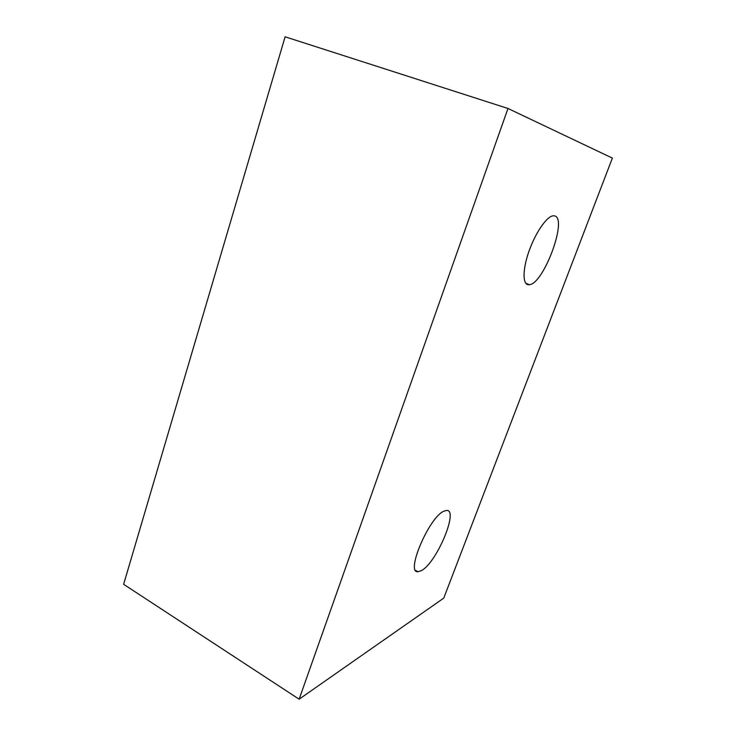 <?xml version="1.0" encoding="UTF-8"?>
<svg xmlns="http://www.w3.org/2000/svg" width="736" height="736" viewBox="0 0 736 736"><rect width="100%" height="100%" fill="white"/><g stroke="black" fill="none" stroke-linecap="round" stroke-linejoin="round"><path stroke-width="1.1" d="M528.623 284.749C522.615 284.878 522.44 270.011 528.798 251.767C535.081 233.524 546.296 216.899 552.773 215.86L554.42 215.85C568.201 217.801 543.729 284.032 529.34 284.694L528.623 284.749M421.645 570.51L418.011 571.743C405.15 573.519 429.097 517.15 443.845 511.216L446.494 510.453C459.08 509.119 436.982 562.221 421.645 570.51M123.63 584.301L299.129 699.2L443.762 598.11L612.37 158.102L507.978 108.477L285.108 36.8L123.63 584.301M299.129 699.2L507.978 108.477M415.619 570.409L418.011 571.743M525.789 283.286L529.34 284.694"/></g></svg>
